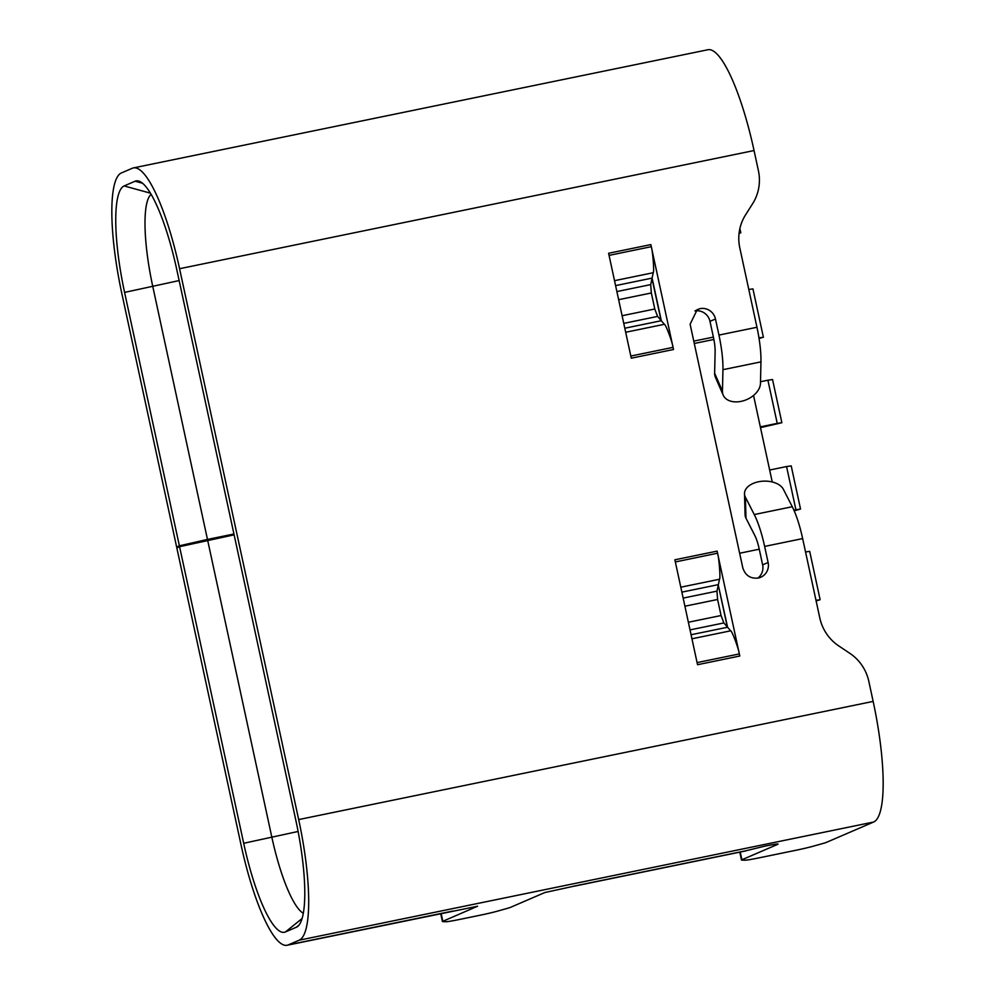 <?xml version="1.0" encoding="UTF-8"?>
<svg xmlns="http://www.w3.org/2000/svg" width="995" height="995" viewBox="0 0 995 995"><rect width="100%" height="100%" fill="white"/><g stroke="black" fill="none" stroke-linecap="round" stroke-linejoin="round"><path stroke-width="1.49" d="M772.244 481.978L753.538 395.45M616.875 291.572L650.705 284.607L652.098 278.102L661.314 320.713L657.583 316.422L623.753 323.375M718.278 585.085L727.581 627.236L723.85 622.945L721.064 615.519L717.594 599.487L716.972 591.129L718.278 585.085L727.32 626.925M695.294 310.689L699.995 308.661A13.258 12.923 -113.3 0 1 715.467 318.997L718.95 335.079L756.959 327.268L739.807 247.904A44.215 43.084 -113.3 0 1 745.578 214.833L752.618 203.714A44.215 43.084 66.7 0 0 758.401 170.642L754.048 150.543A113.181 24.962 -101.6 0 0 707.855 49.75L133.392 167.919A113.181 24.962 78.4 0 1 179.573 268.712L298.674 819.582A113.181 24.962 78.4 0 1 299.196 940.188L288.227 944.902A113.181 24.962 78.4 0 1 287.145 945.25A113.181 24.962 78.4 0 1 240.952 844.457L176.824 547.872L179.573 546.69L243.688 843.275A99.923 22.039 -101.6 0 0 285.428 931.954L296.386 927.228A99.923 22.039 -101.6 0 0 297.741 926.407A99.923 22.039 -101.6 0 0 295.938 820.763L176.836 269.881A99.923 22.039 -101.6 0 0 138.628 181.04A99.923 22.039 -101.6 0 0 135.096 181.214L124.139 185.941A99.923 22.039 -101.6 0 0 124.586 292.406L179.386 545.82L176.637 547.001L121.85 293.587A113.181 24.962 78.4 0 1 121.34 172.981L132.298 168.267A113.181 24.962 78.4 0 1 133.392 167.919M574.749 886.085L745.031 851.061A113.181 24.962 -101.6 0 0 746.126 850.713L764.434 846.247A17.686 0.784 -12.2 0 1 778.065 844.083A17.686 0.784 -12.2 0 1 777.68 844.357L741.884 859.779A17.686 0.784 167.8 0 0 741.499 860.041A17.686 0.784 167.8 0 0 741.822 860.115L745.243 860.19A17.686 0.784 167.8 0 0 758.563 857.951L795.415 850.377A17.686 0.784 -12.2 0 0 813.164 846.223L823.561 843.3A17.686 0.784 -12.2 0 0 826.372 842.392L873.66 822.019A113.181 24.962 -101.6 0 0 873.15 701.413L868.809 681.301A44.215 43.084 66.7 0 0 849.829 653.329L838.785 645.942A44.215 43.084 -113.3 0 1 819.805 617.957L802.654 538.593A45.248 9.975 -101.6 0 0 792.281 506.729L783.388 489.329A19.9 12.114 -1.6 0 0 758.526 481.767A19.9 12.114 -1.6 0 0 744.496 493.806A19.9 12.114 -1.6 0 0 745.379 497.152L745.976 518.196A19.9 12.114 178.4 0 1 745.093 514.85L744.496 493.806M715.467 318.997L709.982 321.36A13.258 12.923 66.7 0 0 694.92 310.938M757.879 578.083A13.258 12.923 66.7 0 0 762.63 564.861L759.16 548.767A18.718 4.129 -101.6 0 0 754.869 535.596L745.976 518.196M762.63 564.861L768.115 562.498A13.258 12.923 -113.3 0 1 758.24 578.058C750.379 578.854 745.23 575.408 742.768 567.71L690.12 324.221L697.196 309.681L699.995 308.661M723.228 395.177L715.405 377.254A19.9 13.445 -23.6 0 1 714.634 373.2L722.457 391.135A19.9 13.445 156.4 0 0 723.228 395.177A19.9 13.445 156.4 0 0 741.138 401.358A19.9 13.445 156.4 0 0 760.466 383.311L760.964 361.869A45.248 9.975 78.4 0 0 756.959 327.268M768.115 562.498L764.633 546.417A45.248 9.975 -101.6 0 0 754.26 514.552L745.379 497.152M709.982 321.36L713.465 337.442A18.718 4.129 78.4 0 1 715.119 351.77L714.634 373.2M718.95 335.079A45.248 9.975 78.4 0 1 722.942 369.692L722.457 391.135M574.413 886.097L544.912 892.515L510.41 907.39A17.686 0.784 -12.2 0 1 507.599 908.286L497.201 911.221A17.686 0.784 -12.2 0 1 479.453 915.363L459.491 919.467A17.686 0.784 -12.2 0 1 446.183 921.706L442.75 921.631A17.686 0.784 -12.2 0 1 442.439 921.557A17.686 0.784 -12.2 0 1 442.825 921.295L477.625 906.221L287.145 945.25M650.705 284.607L651.327 292.965L618.629 299.694M622.099 315.726L654.785 308.997L651.327 292.965M657.583 316.422L654.785 308.997M683.142 598.094L716.972 591.129M717.594 599.487L684.896 606.216M688.366 622.248L721.064 615.519M723.85 622.945L690.02 629.897M675.319 561.951L717.557 553.208L717.121 551.118L674.884 559.799L697.085 662.595L697.557 664.71L739.807 656.016L739.335 653.926L697.085 662.595M631.29 358.188L673.528 349.494L673.055 347.354L630.818 356.048L631.29 358.188M609.052 255.379L651.29 246.685L650.854 244.596L608.604 253.277L630.818 356.048M615.582 285.615L652.098 278.102L653.23 272.717C654.411 272.058 652.757 251.175 651.29 246.685L673.055 347.354C672.384 342.093 665.618 323.984 664.374 324.295L661.314 320.713L624.798 328.226M179.573 546.69L234.124 534.85M207.656 540.297L271.772 836.882A86.665 19.104 -101.6 0 0 303.338 913.273M653.23 272.717L614.512 280.677M625.668 332.268L664.374 324.295M691.935 638.79L730.653 630.818C731.885 630.42 738.775 649.051 739.335 653.926L717.557 553.208C719.024 557.66 720.678 578.742 719.497 579.239L680.779 587.199M151.116 194.386A86.665 19.104 -101.6 0 0 152.67 286.013L207.47 539.427L179.386 545.82M176.637 547.001L192.508 543.743M233.937 533.992L207.47 539.427M730.653 630.818L727.581 627.236L691.065 634.748M681.849 592.137L718.378 584.625L719.497 579.239M651.999 278.563L661.053 320.402M800.54 509.054L795.9 509.726L786.572 466.555L791.212 465.884L800.54 509.054L794.197 510.821M795.9 509.726L793.898 510.137M769.657 470.026L786.572 466.555M816 600.321L820.141 599.724L809.694 551.367L805.54 551.964M816.124 600.905L820.141 599.724M781.871 422.713L777.232 423.385L767.904 380.202L772.543 379.543L781.871 422.713L760.491 427.651M777.232 423.385L760.317 426.855M760.503 381.732L767.904 380.202M739.882 228.527L740.802 232.755L739.061 233.39M739.111 233.004L740.802 232.755M739.646 553.245L759.247 549.203M693.776 341.123L713.39 337.094M694.286 343.486L713.875 339.457M748.787 289.47L752.941 288.886L763.389 337.23L759.061 338.499M758.961 337.865L763.389 337.23M754.26 514.552L792.281 506.729M764.633 546.417L802.654 538.593M722.942 369.692L760.964 361.869M243.688 843.275L298.114 831.472M302.119 918.509L285.428 931.954M740.218 852.056L741.884 859.779M441.158 913.572L442.825 921.295M296.386 927.228L298.973 925.151M142.534 183.254L135.096 181.214M124.139 185.941L150.394 193.154M754.048 150.543L179.573 268.712M298.674 819.582L873.15 701.413M179.137 280.565L124.586 292.406M288.227 944.902L452.812 911.047M573.083 886.309L746.126 850.713M873.66 822.019L299.196 940.188M739.795 852.143L741.499 860.041M440.723 913.659L442.439 921.557"/></g></svg>
